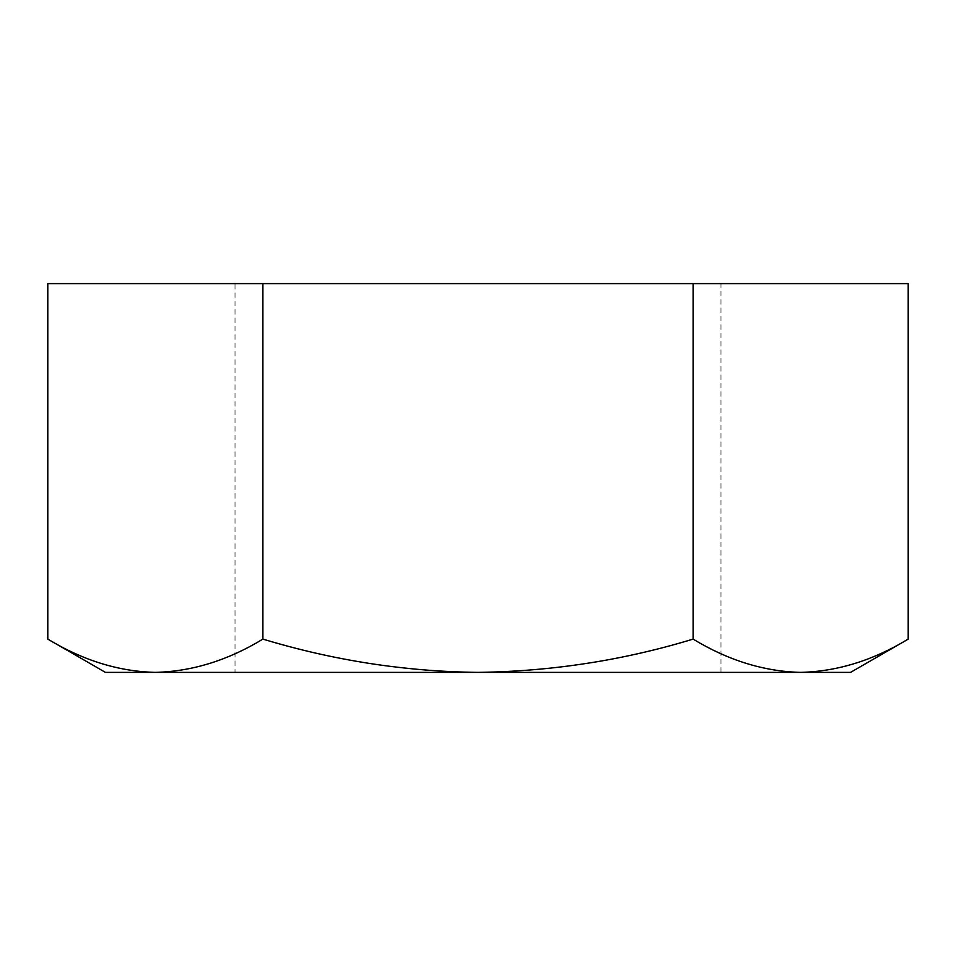 <?xml version="1.0" encoding="UTF-8"?>
<svg xmlns="http://www.w3.org/2000/svg" width="956" height="956" viewBox="0 0 956 956"><rect width="100%" height="100%" fill="white"/><g stroke="black" fill="none" stroke-linecap="round" stroke-linejoin="round"><path stroke-width="0.72" stroke-dasharray="4.78 3.58" d="M105.435 672.379L155.35 672.379C118.675 671.482 82.825 660.393 47.8 639.11M235.021 672.379L720.979 672.379L235.021 672.379L235.021 283.621L720.979 283.621L235.021 283.621M720.979 672.379L720.979 283.621M908.2 639.11C873.079 660.417 837.229 671.506 800.65 672.379C763.975 671.482 728.125 660.393 693.1 639.11C623.432 660.321 551.731 671.411 478 672.379C405.153 671.554 333.453 660.465 262.9 639.11C227.779 660.417 191.929 671.506 155.35 672.379L850.565 672.379M47.8 283.621L908.2 283.621M693.1 639.11L693.1 283.621M262.9 639.11L262.9 283.621"/><path stroke-width="1.43" d="M105.435 672.379L47.8 639.11L47.8 283.621L908.2 283.621L908.2 639.11C873.175 660.393 837.325 671.482 800.65 672.379L105.435 672.379M908.2 639.11L850.565 672.379L800.65 672.379C764.071 671.506 728.221 660.417 693.1 639.11L693.1 283.621M47.8 639.11C82.921 660.417 118.771 671.506 155.35 672.379C192.025 671.482 227.875 660.393 262.9 639.11L262.9 283.621M262.9 639.11C333.453 660.465 405.153 671.554 478 672.379C551.731 671.411 623.432 660.321 693.1 639.11"/></g></svg>
